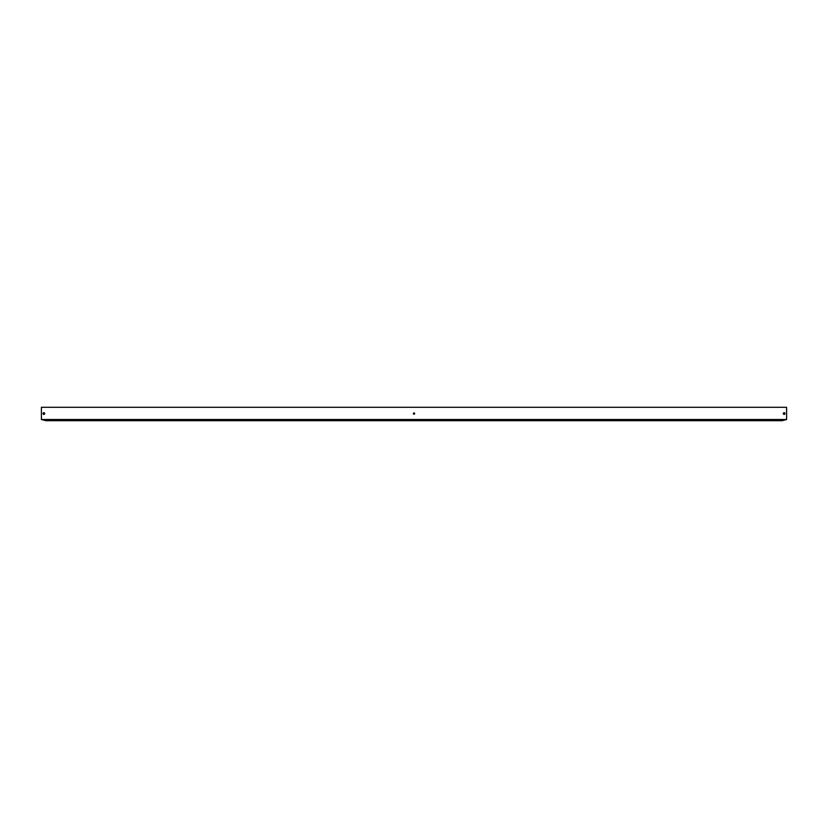 <?xml version="1.0" encoding="UTF-8"?>
<svg xmlns="http://www.w3.org/2000/svg" width="828" height="828" viewBox="0 0 828 828"><rect width="100%" height="100%" fill="white"/><g stroke="black" fill="none" stroke-linecap="round" stroke-linejoin="round"><path stroke-width="1.24" d="M413.327 413.555L414 412.882L413.524 414.021M678.411 420.282L679.767 419.941L678.37 420.262M672.098 420.282L673.402 419.931L672.057 420.262M154.588 420.034L155.964 420.241L154.588 420.034M148.274 420.034L149.64 420.241L148.274 420.034M784.137 414.393A0.838 0.838 0 0 1 783.63 414.217A0.838 0.838 0 0 0 784.137 414.393L783.516 414.114A0.838 0.838 0 0 1 784.137 412.717A0.838 0.838 0 0 0 783.723 412.83L784.975 413.596L783.619 414.217A0.838 0.838 0 0 1 783.516 414.114L783.723 412.83A0.838 0.838 0 0 0 783.619 414.217L783.391 413.172L784.375 412.748L784.954 413.741L784.137 414.393A0.838 0.838 0 0 0 784.965 413.41A0.838 0.838 0 0 1 784.137 414.393M43.863 414.393A0.838 0.838 0 0 1 43.522 412.789A0.838 0.838 0 0 1 43.863 412.717A0.838 0.838 0 0 0 43.108 413.928L43.408 412.841L44.598 413.151L44.277 414.279L43.108 413.928A0.838 0.838 0 0 0 43.863 414.393L43.025 413.596L43.863 412.717L44.702 413.524L43.863 414.393A0.838 0.838 0 0 0 44.66 413.803A0.838 0.838 0 0 0 43.863 412.717A0.838 0.838 0 0 1 44.66 413.803A0.838 0.838 0 0 1 43.863 414.393M45.871 420.707L782.129 420.707L786.6 419.506L786.6 407.293L41.4 407.293L41.4 419.506L45.871 420.707L782.129 420.707L786.6 419.506L41.4 419.506L786.6 419.506L786.6 407.293L41.4 407.293L41.4 419.506L45.871 420.707M414.559 413.928L414 414.217L414.559 413.928M414.652 413.42L414.476 414.021L414.652 413.42M414.373 412.996L414.673 413.555L414.373 412.996M784.965 413.4A0.838 0.838 0 0 0 784.137 412.717A0.838 0.838 0 0 1 784.965 413.4M414 414.217L414.673 413.555"/></g></svg>
